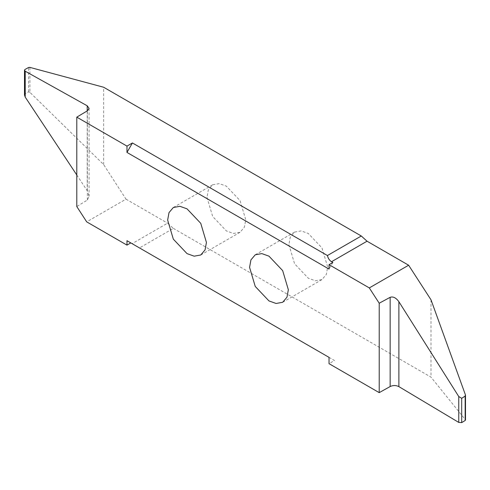 <?xml version="1.0" encoding="UTF-8"?>
<svg xmlns="http://www.w3.org/2000/svg" width="490" height="490" viewBox="0 0 490 490"><rect width="100%" height="100%" fill="white"/><g stroke="black" fill="none" stroke-linecap="round" stroke-linejoin="round"><path stroke-width="0.37" stroke-dasharray="2.45 1.84" d="M288.892 244.645L294.57 263.749L308.277 278.222L315.413 280.77L321.985 279.582L326.303 274.486L327.663 267.032L321.985 247.922L308.277 233.448L301.142 230.9L294.57 232.095L290.252 237.191L288.892 244.645M206.976 197.347L212.654 216.458L226.362 230.931L233.497 233.479L240.069 232.285L244.388 227.189L245.747 219.734L240.069 200.631L226.362 186.157L219.226 183.609L212.654 184.797L208.336 189.893L206.976 197.347M29.908 67.393L29.908 92.341L103.635 164.567L126.01 199.161L86.693 221.86M76.789 174.985L87.202 190.702L89.088 196.337L87.355 200.055L76.789 206.553M29.908 92.341L28.536 91.912L24.88 93.823L24.5 94.993M24.88 69.525L24.88 93.823M103.635 164.567L103.635 87.238M130.793 242.911L132.104 243.665L167.598 223.171L173.356 228.389L139.497 247.934L132.104 243.665M126.01 199.161L167.598 223.171M139.497 247.934L334.492 360.511L329.029 363.666M329.029 357.363L334.492 360.511M173.356 228.389L431.004 377.141L465.384 419.703L465.384 394.756M465.163 420.5L465.384 419.703M431.004 299.813L431.004 377.141M332.851 262.456L329.029 269.077M87.202 110.918L87.202 190.702M87.355 200.055L87.355 110.826M28.536 91.912L28.536 67.522M282.669 302.281L321.985 279.582M200.753 254.99L240.069 232.285M173.338 207.503L212.654 184.797M89.088 108.351L89.088 196.337M255.253 254.794L294.57 232.095"/><path stroke-width="0.73" d="M249.569 267.344L255.247 286.454L268.961 300.921L276.097 303.469L282.669 302.281L286.987 297.185L288.347 289.731L282.669 270.621L268.961 256.154L261.825 253.606L255.253 254.794L250.935 259.89L249.569 267.344M126.971 146.112L132.435 142.964L126.971 152.421L126.971 146.112L76.789 117.141L76.789 206.553L86.693 221.86L126.971 245.116L126.971 240.7L329.029 357.363L329.029 363.666L379.211 392.637L390.15 386.543C393.109 385.189 396.018 385.214 398.891 386.628L458.756 422.417L461.69 422.607L465.163 420.5L465.384 419.703M379.211 303.23L369.307 287.918L408.629 265.219L431.004 299.813L465.384 394.756L465.163 396.11L461.69 398.309L458.756 396.539L398.891 301.705C396.018 297.761 393.103 296.297 390.15 297.314L379.211 303.23L379.211 392.637M369.307 287.918L329.029 264.661L332.851 262.456L331.546 261.703L367.041 241.209L361.289 235.996L103.635 87.238L29.908 67.393L28.536 67.522L24.88 69.525L24.5 70.254L24.5 94.993L25.21 97.1L76.789 174.985M126.971 152.421L329.029 269.077L329.029 264.661M167.654 220.053L173.331 239.157L187.045 253.63L194.181 256.178L200.753 254.99L205.071 249.894L206.431 242.44L200.753 223.33L187.045 208.856L179.91 206.308L173.338 207.503L169.019 212.599L167.654 220.053M76.789 117.141L87.355 110.826L89.088 108.351L87.202 105.785L25.21 71.222L24.5 70.254M126.971 240.7L130.793 242.911L126.971 245.116M461.69 422.607L461.69 398.309M408.629 265.219L367.041 241.209M132.435 142.964L327.43 255.541C328.116 258.432 329.488 260.484 331.546 261.703M327.43 255.541L361.289 235.996M87.202 105.785L87.202 110.918M25.21 97.1L25.21 71.222M465.163 396.11L465.163 420.5M458.756 396.539L458.756 422.417M398.891 386.628L398.891 301.705M390.15 297.314L390.15 386.543M465.5 420.01L465.5 395.369"/></g></svg>
